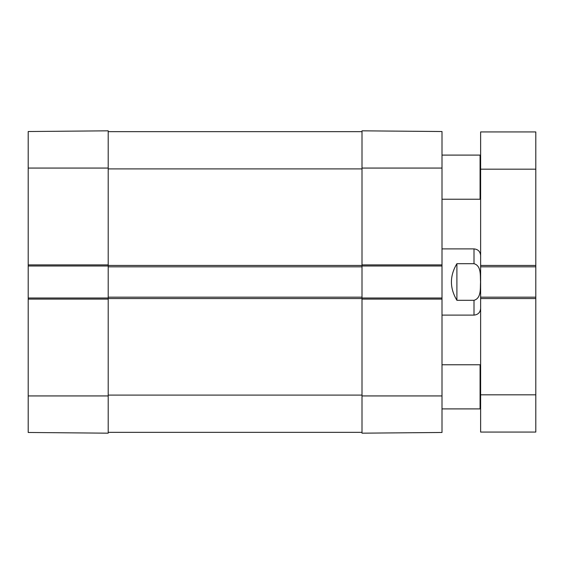 <?xml version="1.0" encoding="UTF-8"?>
<svg xmlns="http://www.w3.org/2000/svg" width="564" height="564" viewBox="0 0 564 564"><rect width="100%" height="100%" fill="white"/><g stroke="black" fill="none" stroke-linecap="round" stroke-linejoin="round"><path stroke-width="0.85" d="M480.627 408.35L480.077 408.9L480.077 364.76L442.007 364.76M480.627 198.69L480.077 199.24L480.077 155.1L442.007 155.1M108.203 432.348L362.003 432.348M442.007 265.996L442.007 298.003L362.003 298.003L362.003 264.897L362.003 265.996L442.007 265.996L442.007 131.525L362.003 130.827L362.003 264.897L442.007 264.897M28.2 299.103L108.203 299.103L108.203 298.003L28.2 298.003L28.2 432.475L108.203 433.173L108.203 297.172L362.003 297.172M108.203 297.172L108.203 266.828L362.003 266.828M108.203 266.828L108.203 130.827L28.2 131.525L28.2 265.996L108.203 265.996L108.203 264.897L28.2 264.897M108.203 131.652L362.003 131.652M480.627 394.828L480.627 432.073L535.8 432.073L535.8 131.927L480.627 131.927L480.627 394.828L535.8 394.828M535.8 266.828L480.627 266.828M535.8 297.172L480.627 297.172M456.903 300.302C449.607 288.098 449.607 275.902 456.903 263.698L474.007 263.698C481.48 265.764 480.154 275.838 480.535 282C480.154 288.162 481.48 298.236 474.007 300.302L456.903 300.302L456.903 263.698M442.007 299.103L362.003 299.103L362.003 433.173L442.007 432.475L442.007 298.003M28.2 298.003L28.2 265.996M108.203 395.103L362.003 395.103M108.203 298.553L362.003 298.553M108.203 265.447L362.003 265.447M108.203 168.897L362.003 168.897M535.8 169.172L480.627 169.172M535.8 265.447L480.627 265.447M535.8 298.553L480.627 298.553M474.007 263.698L474.007 248.893L442.007 248.893M442.007 315.107L474.007 315.107L474.007 300.302M362.003 168.065L442.007 168.065M362.003 395.935L442.007 395.935M108.203 395.935L28.2 395.935M108.203 168.065L28.2 168.065M480.627 365.31L480.077 364.76M480.077 408.9L442.007 408.9M480.627 155.65L480.077 155.1M480.077 199.24L442.007 199.24M474.007 315.107C478.025 314.712 480.232 312.505 480.627 308.487M474.007 248.893C478.025 249.288 480.232 251.495 480.627 255.513"/></g></svg>
